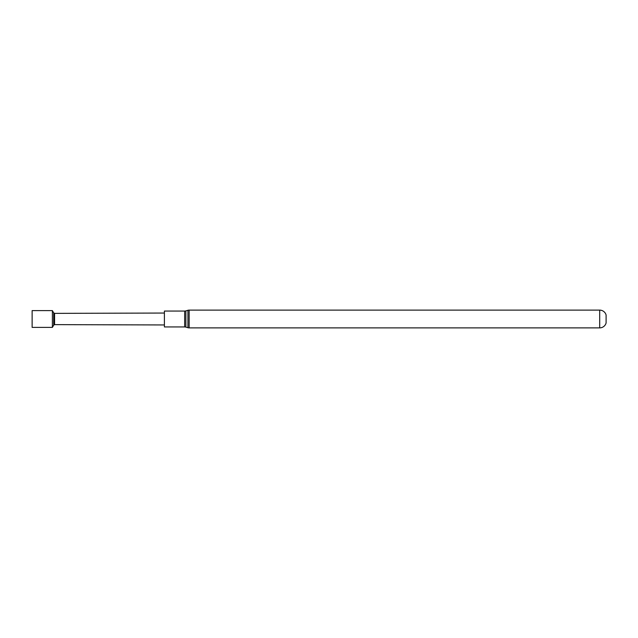 <?xml version="1.0" encoding="UTF-8"?>
<svg xmlns="http://www.w3.org/2000/svg" width="638" height="638" viewBox="0 0 638 638"><rect width="100%" height="100%" fill="white"/><g stroke="black" fill="none" stroke-linecap="round" stroke-linejoin="round"><path stroke-width="0.96" d="M606.1 321.48L606.1 316.52L606.1 321.48M606.1 315.028L606.1 322.972A6.627 6.627 0 0 1 599.704 327.876L189.143 327.876A4.418 4.418 0 0 1 187.931 327.709L185.873 327.119A4.418 4.418 0 0 0 184.661 326.951L164.405 326.951L164.405 311.049L184.661 311.049A4.418 4.418 0 0 0 185.873 310.881L187.931 310.291A4.418 4.418 0 0 1 189.143 310.124L599.704 310.124A6.627 6.627 0 0 1 606.1 315.028L606.1 316.52M32.123 327.39L32.123 310.61L32.123 327.39L52.388 327.39L52.388 310.61L32.123 310.61M53.688 312.859L54.573 313.37L54.573 324.63L53.688 325.141L53.688 312.859L52.388 310.61M53.688 325.141L52.388 327.39M54.573 324.63L164.405 324.957M54.573 313.37L164.405 313.043M185.873 327.119L185.873 310.881M184.661 326.951L184.661 311.049M599.704 327.876L599.704 310.124M189.143 327.876L189.143 310.124M187.931 327.709L187.931 310.291"/></g></svg>
